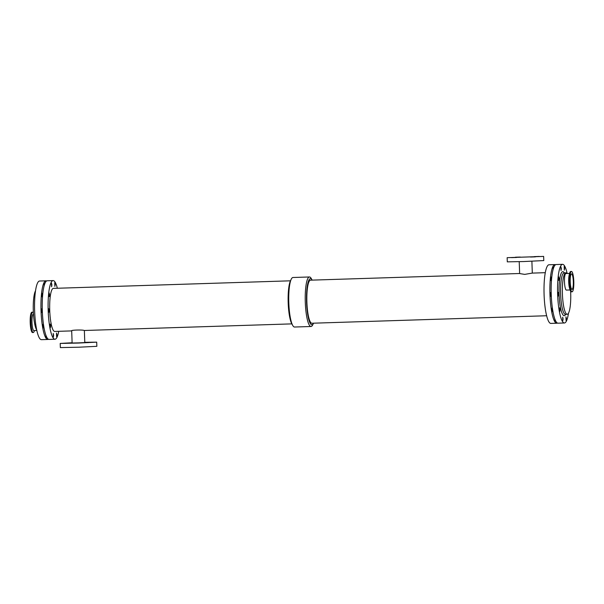 <?xml version="1.0" encoding="UTF-8"?>
<svg xmlns="http://www.w3.org/2000/svg" width="604" height="604" viewBox="0 0 604 604"><rect width="100%" height="100%" fill="white"/><g stroke="black" fill="none" stroke-linecap="round" stroke-linejoin="round"><path stroke-width="0.91" d="M46.455 336.594L46.191 337.296L45.768 334.85M41.963 310.667L41.661 312.532L41.54 308.878L41.963 310.667M44.077 285.994L44.319 283.329L44.643 284.106M43.518 326.107L43.209 327.972L43.095 324.318L43.518 326.107M42.431 295.009L42.129 296.874L42.008 293.227L42.431 295.009M33.386 312.819A10.17 2.038 88.2 0 0 32.639 312.185L31.914 312.208A10.17 2.038 88.2 0 0 31.884 312.208A10.17 2.038 88.2 0 0 30.2 322.513A10.17 2.038 88.2 0 0 32.563 332.54L33.288 332.517A10.17 2.038 88.2 0 0 34.375 330.72L34.413 330.584M32.639 312.185A10.17 2.038 88.2 0 0 32.608 312.185A10.17 2.038 88.2 0 0 30.925 322.491A10.17 2.038 88.2 0 0 33.288 332.517M33.462 314.05L33.371 314.05A8.282 1.661 88.2 0 0 33.348 314.057A8.282 1.661 88.2 0 0 31.982 322.445A8.282 1.661 88.2 0 0 33.899 330.607L36.852 330.509M36.776 330.177A20.732 4.16 -91.8 0 1 33.288 310.569A20.732 4.16 -91.8 0 1 35.523 290.788M48.463 339.267A29.339 5.881 -91.8 0 1 47.912 339.456A29.339 5.881 -91.8 0 1 47.829 339.463A29.339 5.881 -91.8 0 1 41.012 310.328A29.339 5.881 -91.8 0 1 45.957 280.815A29.339 5.881 -91.8 0 1 46.599 280.966M41.533 339.659A29.339 5.881 -91.8 0 1 41.442 339.667A29.339 5.881 -91.8 0 1 34.624 310.531A29.339 5.881 -91.8 0 1 39.57 281.019L45.957 280.815M559.032 278.527L558.723 280.392L558.609 276.745L559.032 278.527M563.102 318.95L562.792 320.815L562.679 317.168L563.102 318.95M561.342 268.637L561.033 270.501L560.92 266.855L561.342 268.637M564.612 268.289L564.31 270.154L564.189 266.5L564.612 268.289M558.564 294.186L558.255 296.051L558.141 292.396L558.564 294.186M566.371 318.602L566.061 320.467L565.948 316.813L566.371 318.602M560.119 309.626L559.81 311.49L559.697 307.836L560.119 309.626M572.033 289.384A7.761 1.555 -91.8 0 1 572.011 289.384A7.761 1.555 -91.8 0 1 570.206 281.675A7.761 1.555 -91.8 0 1 571.52 273.876A7.761 1.555 -91.8 0 1 573.317 281.517A7.761 1.555 -91.8 0 1 572.033 289.384M572.116 291.792A10.17 2.038 -91.8 0 1 572.086 291.792A10.17 2.038 -91.8 0 1 569.723 281.691A10.17 2.038 -91.8 0 1 571.437 271.46A10.17 2.038 -91.8 0 1 573.8 281.487A10.17 2.038 -91.8 0 1 572.116 291.792L571.361 291.815A10.17 2.038 -91.8 0 1 570.161 290.094A10.17 2.038 -91.8 0 1 569.625 273.28A10.17 2.038 -91.8 0 1 570.712 271.483L571.437 271.46M570.161 290.094L569.648 288.546A8.282 1.661 -91.8 0 1 569.21 274.858L569.625 273.28M566.431 290.079A8.282 1.661 -91.8 0 1 566.409 290.086A8.282 1.661 -91.8 0 1 564.483 281.857A8.282 1.661 -91.8 0 1 565.88 273.529L569.587 273.416M570.614 291.181A20.732 4.16 -91.8 0 1 567.277 314.276A20.732 4.16 -91.8 0 1 567.216 314.284A20.732 4.16 -91.8 0 1 562.399 293.695A20.732 4.16 -91.8 0 1 565.895 272.834A20.732 4.16 -91.8 0 1 566.982 273.499M568.477 313.212A29.339 5.881 -91.8 0 1 564.514 322.974A29.339 5.881 -91.8 0 1 564.43 322.981A29.339 5.881 -91.8 0 1 557.613 293.846A29.339 5.881 -91.8 0 1 562.558 264.333A29.339 5.881 -91.8 0 1 567.148 273.491M558.134 323.178A29.339 5.881 -91.8 0 1 558.043 323.185A29.339 5.881 -91.8 0 1 551.226 294.05A29.339 5.881 -91.8 0 1 556.171 264.537L562.558 264.333M53.65 335.205L53.341 337.07L53.227 333.416L53.65 335.205M49.113 310.441L48.811 312.306L48.69 308.652L49.113 310.441M51.891 284.892L51.589 286.757L51.468 283.102L51.891 284.892M55.168 284.537L54.858 286.402L54.737 282.755L55.168 284.537M56.919 334.85L56.617 336.715L56.497 333.068L56.919 334.85M50.668 325.881L50.358 327.738L50.245 324.091L50.668 325.881M49.581 294.782L49.279 296.647L49.158 293L49.581 294.782M515.431 257.213L520.331 257.055L515.431 257.213M511.558 257.629L516.458 257.47L511.558 257.629M534.389 256.609L539.289 256.443L534.389 256.609M530.516 257.025L535.423 256.859L530.516 257.025M72.118 342.868L68.433 342.966L72.118 342.808M64.613 343.374L69.513 343.208L64.613 343.374M87.444 342.355L92.344 342.189L87.444 342.355M83.571 342.77L88.471 342.604L83.571 342.77M545.276 272.683L532.177 273.106L524.733 274.39L519.636 273.567L519.221 261.683M530.893 256.866L519.795 257.236L530.893 256.866M543.645 256.406L543.789 260.573L523.713 261.547L507.3 261.849L507.156 257.682L543.645 256.406L507.156 257.682M71.823 330.894C69.77 330.048 82.952 329.633 84.235 330.494L291.83 323.88M71.695 330.879L72.118 343.012L78.46 342.883L84.787 342.566L84.364 330.494M72.11 342.755L60.211 343.427L78.467 343.057L96.7 342.151L84.779 342.317M60.211 343.427L60.355 347.594L78.611 347.224L96.844 346.318L96.7 342.151M294.624 327.021A24.772 4.968 -91.8 0 1 294.548 327.028A24.772 4.968 -91.8 0 1 292.736 325.473L291.853 323.925A23.088 4.628 -91.8 0 1 288.176 302.438A23.088 4.628 -91.8 0 1 290.479 280.769L291.256 279.169A24.772 4.968 -91.8 0 1 292.97 277.5L309.452 276.972A24.772 4.968 -91.8 0 1 311.264 278.527L312.147 280.075A23.088 4.628 -91.8 0 1 312.17 280.12M292.736 325.473A24.772 4.968 -91.8 0 1 288.795 302.423A24.772 4.968 -91.8 0 1 291.256 279.169M313.544 323.185A23.088 4.628 -91.8 0 1 313.521 323.231A23.088 4.628 -91.8 0 1 311.996 324.778A23.088 4.628 -91.8 0 1 306.507 297.863A23.088 4.628 -91.8 0 1 312.147 280.075M519.636 273.506L310.509 280.173A21.54 4.319 88.2 0 0 306.877 301.841A21.54 4.319 88.2 0 0 311.883 323.238A21.54 4.319 88.2 0 0 311.943 323.231M313.521 323.231L312.744 324.831A24.772 4.968 -91.8 0 1 311.105 326.492A24.772 4.968 -91.8 0 1 311.03 326.5A24.772 4.968 -91.8 0 1 305.277 301.894A24.772 4.968 -91.8 0 1 309.452 276.972M54.79 331.437A21.54 4.319 -91.8 0 1 54.73 331.437A21.54 4.319 -91.8 0 1 49.724 310.048A21.54 4.319 -91.8 0 1 53.356 288.38L290.456 280.815M557.401 323.034A29.339 5.881 -91.8 0 1 556.858 323.223A29.339 5.881 -91.8 0 1 556.767 323.223A29.339 5.881 -91.8 0 1 549.95 294.088A29.339 5.881 -91.8 0 1 554.895 264.575A29.339 5.881 -91.8 0 1 555.537 264.733M551.369 278.776L551.067 280.641L550.946 276.987L551.369 278.776M555.401 320.362L555.129 321.056L554.714 318.618M553.015 269.754L553.256 267.096L553.589 267.874M550.901 294.427L550.599 296.292L550.478 292.646L550.901 294.427M552.456 309.867L552.154 311.732L552.033 308.085L552.456 309.867M550.984 323.404A29.339 5.881 -91.8 0 1 550.893 323.412A29.339 5.881 -91.8 0 1 544.076 294.276A29.339 5.881 -91.8 0 1 549.021 264.763L554.895 264.575M58.724 331.317A29.339 5.881 -91.8 0 1 55.07 339.229A29.339 5.881 -91.8 0 1 54.979 339.237A29.339 5.881 -91.8 0 1 48.161 310.101A29.339 5.881 -91.8 0 1 53.107 280.588A29.339 5.881 -91.8 0 1 57.35 288.251M49.196 339.418A29.339 5.881 -91.8 0 1 49.105 339.425A29.339 5.881 -91.8 0 1 42.288 310.282A29.339 5.881 -91.8 0 1 47.233 280.777L53.107 280.588M565.495 314.337A20.732 4.16 -91.8 0 1 565.427 314.337A20.732 4.16 -91.8 0 1 560.61 293.748A20.732 4.16 -91.8 0 1 564.106 272.895L564.008 272.902M565.654 314.329A22.038 4.417 -91.8 0 1 559.077 293.801A22.038 4.417 -91.8 0 1 564.325 272.887M47.829 339.463L41.442 339.667M570.116 289.965L566.409 290.086M565.895 272.834L564.106 272.895M567.216 314.284L565.329 314.337M564.43 322.981L558.043 323.185M531.89 261.245L532.305 273.099M311.03 326.5L294.548 327.028M71.695 330.901L54.73 331.437M556.767 323.223L550.893 323.412M546.65 315.749L311.883 323.238M54.979 339.237L49.105 339.425"/></g></svg>
